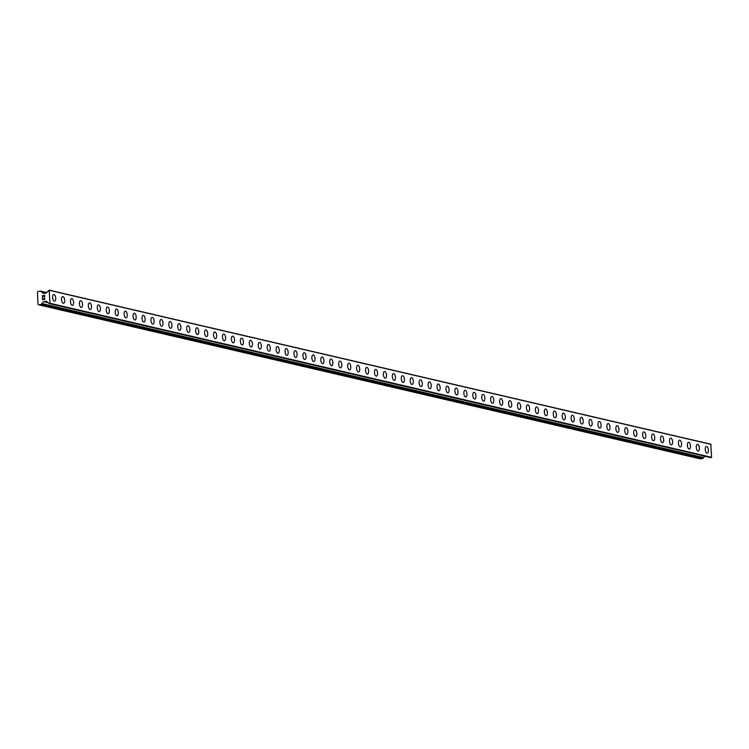 <?xml version="1.0" encoding="UTF-8"?>
<svg xmlns="http://www.w3.org/2000/svg" width="749" height="749" viewBox="0 0 749 749"><rect width="100%" height="100%" fill="white"/><g stroke="black" fill="none" stroke-linecap="round" stroke-linejoin="round"><path stroke-width="1.12" d="M706.419 446.432A3.389 1.535 -96.6 0 1 706.663 446.451A3.389 1.535 -96.6 0 1 708.357 449.896A3.389 1.535 -96.6 0 1 707.196 453.164A3.389 1.535 -96.6 0 1 706.953 453.145A3.389 1.535 -96.6 0 1 705.258 449.7A3.389 1.535 -96.6 0 1 706.419 446.432A3.389 1.535 -96.6 0 1 706.672 446.451A3.389 1.535 -96.6 0 1 708.357 449.896A3.389 1.535 -96.6 0 1 707.196 453.164M697.478 444.354A3.389 1.535 -96.6 0 1 697.722 444.372A3.389 1.535 -96.6 0 1 699.416 447.808A3.389 1.535 -96.6 0 1 698.255 451.085A3.389 1.535 -96.6 0 1 698.012 451.067A3.389 1.535 -96.6 0 1 696.317 447.621A3.389 1.535 -96.6 0 1 697.478 444.354A3.389 1.535 -96.6 0 1 697.731 444.372A3.389 1.535 -96.6 0 1 699.416 447.808A3.389 1.535 -96.6 0 1 698.255 451.085M688.537 442.275A3.389 1.535 -96.6 0 1 688.78 442.284A3.389 1.535 -96.6 0 1 690.475 445.73A3.389 1.535 -96.6 0 1 689.314 448.997A3.389 1.535 -96.6 0 1 689.071 448.988A3.389 1.535 -96.6 0 1 687.376 445.543A3.389 1.535 -96.6 0 1 688.537 442.275A3.389 1.535 -96.6 0 1 688.79 442.284A3.389 1.535 -96.6 0 1 690.475 445.73A3.389 1.535 -96.6 0 1 689.314 448.997M679.596 440.187A3.389 1.535 -96.6 0 1 679.839 440.206A3.389 1.535 -96.6 0 1 681.534 443.651A3.389 1.535 -96.6 0 1 680.373 446.919A3.389 1.535 -96.6 0 1 680.129 446.9A3.389 1.535 -96.6 0 1 678.444 443.464A3.389 1.535 -96.6 0 1 679.596 440.187A3.389 1.535 -96.6 0 1 679.849 440.206A3.389 1.535 -96.6 0 1 681.534 443.651A3.389 1.535 -96.6 0 1 680.373 446.919M670.655 438.109A3.389 1.535 -96.6 0 1 670.907 438.128A3.389 1.535 -96.6 0 1 672.593 441.564A3.389 1.535 -96.6 0 1 671.432 444.84A3.389 1.535 -96.6 0 1 671.188 444.822A3.389 1.535 -96.6 0 1 669.503 441.376A3.389 1.535 -96.6 0 1 670.664 438.109A3.389 1.535 -96.6 0 1 670.907 438.128A3.389 1.535 -96.6 0 1 672.593 441.564A3.389 1.535 -96.6 0 1 671.441 444.84M661.713 436.03A3.389 1.535 -96.6 0 1 661.966 436.04A3.389 1.535 -96.6 0 1 663.651 439.485A3.389 1.535 -96.6 0 1 662.49 442.753A3.389 1.535 -96.6 0 1 662.247 442.743A3.389 1.535 -96.6 0 1 660.562 439.298A3.389 1.535 -96.6 0 1 661.723 436.03A3.389 1.535 -96.6 0 1 661.966 436.04A3.389 1.535 -96.6 0 1 663.661 439.485A3.389 1.535 -96.6 0 1 662.5 442.753M652.772 433.943A3.389 1.535 -96.6 0 1 653.025 433.961A3.389 1.535 -96.6 0 1 654.71 437.407A3.389 1.535 -96.6 0 1 653.549 440.674A3.389 1.535 -96.6 0 1 653.306 440.655A3.389 1.535 -96.6 0 1 651.621 437.219A3.389 1.535 -96.6 0 1 652.782 433.943A3.389 1.535 -96.6 0 1 653.025 433.961A3.389 1.535 -96.6 0 1 654.72 437.407A3.389 1.535 -96.6 0 1 653.559 440.674M643.831 431.864A3.389 1.535 -96.6 0 1 644.084 431.883A3.389 1.535 -96.6 0 1 645.769 435.328A3.389 1.535 -96.6 0 1 644.608 438.596A3.389 1.535 -96.6 0 1 644.365 438.577A3.389 1.535 -96.6 0 1 642.679 435.132A3.389 1.535 -96.6 0 1 643.84 431.864A3.389 1.535 -96.6 0 1 644.084 431.883A3.389 1.535 -96.6 0 1 645.778 435.319A3.389 1.535 -96.6 0 1 644.617 438.596M634.89 429.786A3.389 1.535 -96.6 0 1 635.143 429.795A3.389 1.535 -96.6 0 1 636.828 433.24A3.389 1.535 -96.6 0 1 635.667 436.508A3.389 1.535 -96.6 0 1 635.424 436.498A3.389 1.535 -96.6 0 1 633.738 433.053A3.389 1.535 -96.6 0 1 634.899 429.786A3.389 1.535 -96.6 0 1 635.143 429.795A3.389 1.535 -96.6 0 1 636.837 433.24A3.389 1.535 -96.6 0 1 635.676 436.508M625.958 427.707A3.389 1.535 -96.6 0 1 626.201 427.716A3.389 1.535 -96.6 0 1 627.887 431.162A3.389 1.535 -96.6 0 1 626.735 434.429A3.389 1.535 -96.6 0 1 626.492 434.411A3.389 1.535 -96.6 0 1 624.797 430.975A3.389 1.535 -96.6 0 1 625.958 427.698A3.389 1.535 -96.6 0 1 626.211 427.716A3.389 1.535 -96.6 0 1 627.896 431.162A3.389 1.535 -96.6 0 1 626.735 434.429M617.017 425.619A3.389 1.535 -96.6 0 1 617.26 425.638A3.389 1.535 -96.6 0 1 618.955 429.083A3.389 1.535 -96.6 0 1 617.794 432.351A3.389 1.535 -96.6 0 1 617.551 432.332A3.389 1.535 -96.6 0 1 615.856 428.887A3.389 1.535 -96.6 0 1 617.017 425.619A3.389 1.535 -96.6 0 1 617.27 425.638A3.389 1.535 -96.6 0 1 618.955 429.083A3.389 1.535 -96.6 0 1 617.794 432.351M608.076 423.541A3.389 1.535 -96.6 0 1 608.319 423.56A3.389 1.535 -96.6 0 1 610.014 426.996A3.389 1.535 -96.6 0 1 608.853 430.272A3.389 1.535 -96.6 0 1 608.609 430.254A3.389 1.535 -96.6 0 1 606.915 426.808A3.389 1.535 -96.6 0 1 608.076 423.541A3.389 1.535 -96.6 0 1 608.328 423.55A3.389 1.535 -96.6 0 1 610.014 426.996A3.389 1.535 -96.6 0 1 608.853 430.263M599.134 421.462A3.389 1.535 -96.6 0 1 599.378 421.472A3.389 1.535 -96.6 0 1 601.072 424.917A3.389 1.535 -96.6 0 1 599.912 428.185A3.389 1.535 -96.6 0 1 599.668 428.175A3.389 1.535 -96.6 0 1 597.974 424.73A3.389 1.535 -96.6 0 1 599.134 421.462A3.389 1.535 -96.6 0 1 599.387 421.472A3.389 1.535 -96.6 0 1 601.072 424.917A3.389 1.535 -96.6 0 1 599.912 428.185M590.193 419.374A3.389 1.535 -96.6 0 1 590.437 419.393A3.389 1.535 -96.6 0 1 592.131 422.839A3.389 1.535 -96.6 0 1 590.97 426.106A3.389 1.535 -96.6 0 1 590.727 426.087A3.389 1.535 -96.6 0 1 589.042 422.642A3.389 1.535 -96.6 0 1 590.193 419.374A3.389 1.535 -96.6 0 1 590.446 419.393A3.389 1.535 -96.6 0 1 592.131 422.839A3.389 1.535 -96.6 0 1 590.97 426.106M581.252 417.296A3.389 1.535 -96.6 0 1 581.505 417.315A3.389 1.535 -96.6 0 1 583.19 420.751A3.389 1.535 -96.6 0 1 582.029 424.028A3.389 1.535 -96.6 0 1 581.786 424.009A3.389 1.535 -96.6 0 1 580.101 420.563A3.389 1.535 -96.6 0 1 581.261 417.296A3.389 1.535 -96.6 0 1 581.505 417.315A3.389 1.535 -96.6 0 1 583.19 420.751A3.389 1.535 -96.6 0 1 582.039 424.028M572.311 415.218A3.389 1.535 -96.6 0 1 572.564 415.227A3.389 1.535 -96.6 0 1 574.249 418.672A3.389 1.535 -96.6 0 1 573.088 421.94A3.389 1.535 -96.6 0 1 572.845 421.93A3.389 1.535 -96.6 0 1 571.159 418.485A3.389 1.535 -96.6 0 1 572.32 415.218A3.389 1.535 -96.6 0 1 572.564 415.227A3.389 1.535 -96.6 0 1 574.258 418.672A3.389 1.535 -96.6 0 1 573.097 421.94M563.37 413.13A3.389 1.535 -96.6 0 1 563.623 413.148A3.389 1.535 -96.6 0 1 565.308 416.594A3.389 1.535 -96.6 0 1 564.147 419.861A3.389 1.535 -96.6 0 1 563.903 419.843A3.389 1.535 -96.6 0 1 562.218 416.407A3.389 1.535 -96.6 0 1 563.379 413.13A3.389 1.535 -96.6 0 1 563.623 413.148A3.389 1.535 -96.6 0 1 565.317 416.594A3.389 1.535 -96.6 0 1 564.156 419.861M554.429 411.051A3.389 1.535 -96.6 0 1 554.681 411.07A3.389 1.535 -96.6 0 1 556.367 414.506A3.389 1.535 -96.6 0 1 555.206 417.783A3.389 1.535 -96.6 0 1 554.962 417.764A3.389 1.535 -96.6 0 1 553.277 414.319A3.389 1.535 -96.6 0 1 554.438 411.051A3.389 1.535 -96.6 0 1 554.681 411.07A3.389 1.535 -96.6 0 1 556.376 414.506A3.389 1.535 -96.6 0 1 555.215 417.783M545.487 408.973A3.389 1.535 -96.6 0 1 545.74 408.982A3.389 1.535 -96.6 0 1 547.425 412.427A3.389 1.535 -96.6 0 1 546.264 415.695A3.389 1.535 -96.6 0 1 546.021 415.686A3.389 1.535 -96.6 0 1 544.336 412.24A3.389 1.535 -96.6 0 1 545.497 408.973A3.389 1.535 -96.6 0 1 545.74 408.982A3.389 1.535 -96.6 0 1 547.435 412.427A3.389 1.535 -96.6 0 1 546.274 415.695M536.556 406.885A3.389 1.535 -96.6 0 1 536.799 406.904A3.389 1.535 -96.6 0 1 538.484 410.349A3.389 1.535 -96.6 0 1 537.333 413.617A3.389 1.535 -96.6 0 1 537.089 413.598A3.389 1.535 -96.6 0 1 535.395 410.162A3.389 1.535 -96.6 0 1 536.556 406.885A3.389 1.535 -96.6 0 1 536.808 406.904A3.389 1.535 -96.6 0 1 538.494 410.349A3.389 1.535 -96.6 0 1 537.333 413.617M527.614 404.806A3.389 1.535 -96.6 0 1 527.858 404.825A3.389 1.535 -96.6 0 1 529.552 408.271A3.389 1.535 -96.6 0 1 528.391 411.538A3.389 1.535 -96.6 0 1 528.148 411.519A3.389 1.535 -96.6 0 1 526.453 408.074A3.389 1.535 -96.6 0 1 527.614 404.806A3.389 1.535 -96.6 0 1 527.867 404.825A3.389 1.535 -96.6 0 1 529.552 408.261A3.389 1.535 -96.6 0 1 528.391 411.538M518.673 402.728A3.389 1.535 -96.6 0 1 518.917 402.737A3.389 1.535 -96.6 0 1 520.611 406.183A3.389 1.535 -96.6 0 1 519.45 409.45A3.389 1.535 -96.6 0 1 519.207 409.441A3.389 1.535 -96.6 0 1 517.512 405.995A3.389 1.535 -96.6 0 1 518.673 402.728A3.389 1.535 -96.6 0 1 518.926 402.737A3.389 1.535 -96.6 0 1 520.611 406.183A3.389 1.535 -96.6 0 1 519.45 409.45M509.732 400.649A3.389 1.535 -96.6 0 1 509.975 400.659A3.389 1.535 -96.6 0 1 511.67 404.104A3.389 1.535 -96.6 0 1 510.509 407.372A3.389 1.535 -96.6 0 1 510.266 407.353A3.389 1.535 -96.6 0 1 508.571 403.917A3.389 1.535 -96.6 0 1 509.732 400.64A3.389 1.535 -96.6 0 1 509.985 400.659A3.389 1.535 -96.6 0 1 511.67 404.104A3.389 1.535 -96.6 0 1 510.509 407.372M500.791 398.562A3.389 1.535 -96.6 0 1 501.034 398.58A3.389 1.535 -96.6 0 1 502.729 402.026A3.389 1.535 -96.6 0 1 501.568 405.293A3.389 1.535 -96.6 0 1 501.324 405.275A3.389 1.535 -96.6 0 1 499.639 401.829A3.389 1.535 -96.6 0 1 500.791 398.562A3.389 1.535 -96.6 0 1 501.044 398.58A3.389 1.535 -96.6 0 1 502.729 402.026A3.389 1.535 -96.6 0 1 501.568 405.293M491.859 396.483A3.389 1.535 -96.6 0 1 492.102 396.493A3.389 1.535 -96.6 0 1 493.788 399.938A3.389 1.535 -96.6 0 1 492.636 403.205A3.389 1.535 -96.6 0 1 492.383 403.196A3.389 1.535 -96.6 0 1 490.698 399.751A3.389 1.535 -96.6 0 1 491.859 396.483A3.389 1.535 -96.6 0 1 492.102 396.502A3.389 1.535 -96.6 0 1 493.788 399.938A3.389 1.535 -96.6 0 1 492.627 403.205M482.918 394.405A3.389 1.535 -96.6 0 1 483.161 394.414A3.389 1.535 -96.6 0 1 484.846 397.859A3.389 1.535 -96.6 0 1 483.695 401.127A3.389 1.535 -96.6 0 1 483.442 401.118A3.389 1.535 -96.6 0 1 481.757 397.672A3.389 1.535 -96.6 0 1 482.918 394.405A3.389 1.535 -96.6 0 1 483.161 394.414A3.389 1.535 -96.6 0 1 484.846 397.859A3.389 1.535 -96.6 0 1 483.685 401.127M473.977 392.317A3.389 1.535 -96.6 0 1 474.22 392.336A3.389 1.535 -96.6 0 1 475.915 395.781A3.389 1.535 -96.6 0 1 474.754 399.048A3.389 1.535 -96.6 0 1 474.501 399.03A3.389 1.535 -96.6 0 1 472.816 395.584A3.389 1.535 -96.6 0 1 473.977 392.317A3.389 1.535 -96.6 0 1 474.22 392.336A3.389 1.535 -96.6 0 1 475.905 395.781A3.389 1.535 -96.6 0 1 474.744 399.048M465.035 390.238A3.389 1.535 -96.6 0 1 465.279 390.257A3.389 1.535 -96.6 0 1 466.973 393.693A3.389 1.535 -96.6 0 1 465.812 396.97A3.389 1.535 -96.6 0 1 465.56 396.951A3.389 1.535 -96.6 0 1 463.874 393.506A3.389 1.535 -96.6 0 1 465.035 390.238A3.389 1.535 -96.6 0 1 465.279 390.257A3.389 1.535 -96.6 0 1 466.964 393.693A3.389 1.535 -96.6 0 1 465.803 396.97M456.094 388.16A3.389 1.535 -96.6 0 1 456.338 388.169A3.389 1.535 -96.6 0 1 458.032 391.615A3.389 1.535 -96.6 0 1 456.871 394.882A3.389 1.535 -96.6 0 1 456.618 394.873A3.389 1.535 -96.6 0 1 454.933 391.427A3.389 1.535 -96.6 0 1 456.094 388.16A3.389 1.535 -96.6 0 1 456.338 388.169A3.389 1.535 -96.6 0 1 458.023 391.615A3.389 1.535 -96.6 0 1 456.862 394.882M447.153 386.072A3.389 1.535 -96.6 0 1 447.396 386.091A3.389 1.535 -96.6 0 1 449.082 389.536A3.389 1.535 -96.6 0 1 447.93 392.804A3.389 1.535 -96.6 0 1 447.687 392.785A3.389 1.535 -96.6 0 1 445.992 389.34A3.389 1.535 -96.6 0 1 447.153 386.072A3.389 1.535 -96.6 0 1 447.406 386.091A3.389 1.535 -96.6 0 1 449.091 389.536A3.389 1.535 -96.6 0 1 447.93 392.804M438.212 383.994A3.389 1.535 -96.6 0 1 438.455 384.012A3.389 1.535 -96.6 0 1 440.15 387.448A3.389 1.535 -96.6 0 1 438.989 390.725A3.389 1.535 -96.6 0 1 438.745 390.706A3.389 1.535 -96.6 0 1 437.051 387.261A3.389 1.535 -96.6 0 1 438.212 383.994A3.389 1.535 -96.6 0 1 438.465 384.012A3.389 1.535 -96.6 0 1 440.15 387.448A3.389 1.535 -96.6 0 1 438.989 390.725M429.271 381.915A3.389 1.535 -96.6 0 1 429.514 381.924A3.389 1.535 -96.6 0 1 431.209 385.37A3.389 1.535 -96.6 0 1 430.048 388.637A3.389 1.535 -96.6 0 1 429.804 388.628A3.389 1.535 -96.6 0 1 428.11 385.183A3.389 1.535 -96.6 0 1 429.271 381.915A3.389 1.535 -96.6 0 1 429.523 381.924A3.389 1.535 -96.6 0 1 431.209 385.37A3.389 1.535 -96.6 0 1 430.048 388.637M420.329 379.827A3.389 1.535 -96.6 0 1 420.573 379.846A3.389 1.535 -96.6 0 1 422.267 383.291A3.389 1.535 -96.6 0 1 421.107 386.559A3.389 1.535 -96.6 0 1 420.863 386.54A3.389 1.535 -96.6 0 1 419.168 383.104A3.389 1.535 -96.6 0 1 420.329 379.827A3.389 1.535 -96.6 0 1 420.582 379.846A3.389 1.535 -96.6 0 1 422.267 383.291A3.389 1.535 -96.6 0 1 421.107 386.559M411.388 377.749A3.389 1.535 -96.6 0 1 411.632 377.768A3.389 1.535 -96.6 0 1 413.326 381.204A3.389 1.535 -96.6 0 1 412.165 384.48A3.389 1.535 -96.6 0 1 411.922 384.462A3.389 1.535 -96.6 0 1 410.237 381.016A3.389 1.535 -96.6 0 1 411.388 377.749A3.389 1.535 -96.6 0 1 411.641 377.768A3.389 1.535 -96.6 0 1 413.326 381.204A3.389 1.535 -96.6 0 1 412.165 384.48M402.447 375.67A3.389 1.535 -96.6 0 1 402.7 375.68A3.389 1.535 -96.6 0 1 404.385 379.125A3.389 1.535 -96.6 0 1 403.224 382.393A3.389 1.535 -96.6 0 1 402.981 382.383A3.389 1.535 -96.6 0 1 401.295 378.938A3.389 1.535 -96.6 0 1 402.456 375.67A3.389 1.535 -96.6 0 1 402.7 375.68A3.389 1.535 -96.6 0 1 404.385 379.125A3.389 1.535 -96.6 0 1 403.234 382.393M393.506 373.582A3.389 1.535 -96.6 0 1 393.759 373.601A3.389 1.535 -96.6 0 1 395.444 377.047A3.389 1.535 -96.6 0 1 394.283 380.314A3.389 1.535 -96.6 0 1 394.04 380.295A3.389 1.535 -96.6 0 1 392.354 376.859A3.389 1.535 -96.6 0 1 393.515 373.582A3.389 1.535 -96.6 0 1 393.759 373.601A3.389 1.535 -96.6 0 1 395.444 377.047A3.389 1.535 -96.6 0 1 394.292 380.314M384.565 371.504A3.389 1.535 -96.6 0 1 384.817 371.523A3.389 1.535 -96.6 0 1 386.503 374.968A3.389 1.535 -96.6 0 1 385.342 378.236A3.389 1.535 -96.6 0 1 385.098 378.217A3.389 1.535 -96.6 0 1 383.413 374.772A3.389 1.535 -96.6 0 1 384.574 371.504A3.389 1.535 -96.6 0 1 384.817 371.523A3.389 1.535 -96.6 0 1 386.512 374.968A3.389 1.535 -96.6 0 1 385.351 378.236M375.623 369.426A3.389 1.535 -96.6 0 1 375.876 369.435A3.389 1.535 -96.6 0 1 377.562 372.88A3.389 1.535 -96.6 0 1 376.401 376.148A3.389 1.535 -96.6 0 1 376.157 376.138A3.389 1.535 -96.6 0 1 374.472 372.693A3.389 1.535 -96.6 0 1 375.633 369.426A3.389 1.535 -96.6 0 1 375.876 369.435A3.389 1.535 -96.6 0 1 377.571 372.88A3.389 1.535 -96.6 0 1 376.41 376.148M366.682 367.347A3.389 1.535 -96.6 0 1 366.935 367.356A3.389 1.535 -96.6 0 1 368.62 370.802A3.389 1.535 -96.6 0 1 367.459 374.069A3.389 1.535 -96.6 0 1 367.216 374.051A3.389 1.535 -96.6 0 1 365.531 370.615A3.389 1.535 -96.6 0 1 366.692 367.347A3.389 1.535 -96.6 0 1 366.935 367.356A3.389 1.535 -96.6 0 1 368.63 370.802A3.389 1.535 -96.6 0 1 367.469 374.069M357.75 365.259A3.389 1.535 -96.6 0 1 357.994 365.278A3.389 1.535 -96.6 0 1 359.679 368.723A3.389 1.535 -96.6 0 1 358.528 371.991A3.389 1.535 -96.6 0 1 358.284 371.972A3.389 1.535 -96.6 0 1 356.59 368.527A3.389 1.535 -96.6 0 1 357.75 365.259A3.389 1.535 -96.6 0 1 358.003 365.278A3.389 1.535 -96.6 0 1 359.689 368.723A3.389 1.535 -96.6 0 1 358.528 371.991M348.809 363.181A3.389 1.535 -96.6 0 1 349.053 363.199A3.389 1.535 -96.6 0 1 350.747 366.636A3.389 1.535 -96.6 0 1 349.586 369.912A3.389 1.535 -96.6 0 1 349.343 369.894A3.389 1.535 -96.6 0 1 347.648 366.448A3.389 1.535 -96.6 0 1 348.809 363.181A3.389 1.535 -96.6 0 1 349.062 363.199A3.389 1.535 -96.6 0 1 350.747 366.636A3.389 1.535 -96.6 0 1 349.586 369.903M339.868 361.102A3.389 1.535 -96.6 0 1 340.112 361.112A3.389 1.535 -96.6 0 1 341.806 364.557A3.389 1.535 -96.6 0 1 340.645 367.825A3.389 1.535 -96.6 0 1 340.402 367.815A3.389 1.535 -96.6 0 1 338.707 364.37A3.389 1.535 -96.6 0 1 339.868 361.102A3.389 1.535 -96.6 0 1 340.121 361.112A3.389 1.535 -96.6 0 1 341.806 364.557A3.389 1.535 -96.6 0 1 340.645 367.825M330.927 359.014A3.389 1.535 -96.6 0 1 331.17 359.033A3.389 1.535 -96.6 0 1 332.865 362.479A3.389 1.535 -96.6 0 1 331.704 365.746A3.389 1.535 -96.6 0 1 331.461 365.727A3.389 1.535 -96.6 0 1 329.766 362.282A3.389 1.535 -96.6 0 1 330.927 359.014A3.389 1.535 -96.6 0 1 331.18 359.033A3.389 1.535 -96.6 0 1 332.865 362.479A3.389 1.535 -96.6 0 1 331.704 365.746M321.986 356.936A3.389 1.535 -96.6 0 1 322.229 356.955A3.389 1.535 -96.6 0 1 323.924 360.391A3.389 1.535 -96.6 0 1 322.763 363.668A3.389 1.535 -96.6 0 1 322.519 363.649A3.389 1.535 -96.6 0 1 320.834 360.203A3.389 1.535 -96.6 0 1 321.986 356.936A3.389 1.535 -96.6 0 1 322.239 356.955A3.389 1.535 -96.6 0 1 323.924 360.391A3.389 1.535 -96.6 0 1 322.763 363.668M313.045 354.857A3.389 1.535 -96.6 0 1 313.297 354.867A3.389 1.535 -96.6 0 1 314.983 358.312A3.389 1.535 -96.6 0 1 313.822 361.58A3.389 1.535 -96.6 0 1 313.578 361.57A3.389 1.535 -96.6 0 1 311.893 358.125A3.389 1.535 -96.6 0 1 313.054 354.857A3.389 1.535 -96.6 0 1 313.297 354.867A3.389 1.535 -96.6 0 1 314.983 358.312A3.389 1.535 -96.6 0 1 313.831 361.58M304.103 352.77A3.389 1.535 -96.6 0 1 304.356 352.788A3.389 1.535 -96.6 0 1 306.041 356.234A3.389 1.535 -96.6 0 1 304.88 359.501A3.389 1.535 -96.6 0 1 304.637 359.483A3.389 1.535 -96.6 0 1 302.952 356.047A3.389 1.535 -96.6 0 1 304.113 352.77A3.389 1.535 -96.6 0 1 304.356 352.788A3.389 1.535 -96.6 0 1 306.041 356.234A3.389 1.535 -96.6 0 1 304.89 359.501M295.162 350.691A3.389 1.535 -96.6 0 1 295.415 350.71A3.389 1.535 -96.6 0 1 297.1 354.146A3.389 1.535 -96.6 0 1 295.939 357.423A3.389 1.535 -96.6 0 1 295.696 357.404A3.389 1.535 -96.6 0 1 294.011 353.959A3.389 1.535 -96.6 0 1 295.172 350.691A3.389 1.535 -96.6 0 1 295.415 350.71A3.389 1.535 -96.6 0 1 297.11 354.146A3.389 1.535 -96.6 0 1 295.949 357.423M286.221 348.613A3.389 1.535 -96.6 0 1 286.474 348.622A3.389 1.535 -96.6 0 1 288.159 352.067A3.389 1.535 -96.6 0 1 286.998 355.335A3.389 1.535 -96.6 0 1 286.755 355.326A3.389 1.535 -96.6 0 1 285.069 351.88A3.389 1.535 -96.6 0 1 286.23 348.613A3.389 1.535 -96.6 0 1 286.474 348.622A3.389 1.535 -96.6 0 1 288.168 352.067A3.389 1.535 -96.6 0 1 287.007 355.335M277.28 346.525A3.389 1.535 -96.6 0 1 277.533 346.544A3.389 1.535 -96.6 0 1 279.218 349.989A3.389 1.535 -96.6 0 1 278.057 353.256A3.389 1.535 -96.6 0 1 277.813 353.238A3.389 1.535 -96.6 0 1 276.128 349.802A3.389 1.535 -96.6 0 1 277.289 346.525A3.389 1.535 -96.6 0 1 277.533 346.544A3.389 1.535 -96.6 0 1 279.227 349.989A3.389 1.535 -96.6 0 1 278.066 353.256M268.348 344.446A3.389 1.535 -96.6 0 1 268.591 344.465A3.389 1.535 -96.6 0 1 270.277 347.911A3.389 1.535 -96.6 0 1 269.125 351.178A3.389 1.535 -96.6 0 1 268.882 351.159A3.389 1.535 -96.6 0 1 267.187 347.714A3.389 1.535 -96.6 0 1 268.348 344.446A3.389 1.535 -96.6 0 1 268.601 344.465A3.389 1.535 -96.6 0 1 270.286 347.901A3.389 1.535 -96.6 0 1 269.125 351.178M259.407 342.368A3.389 1.535 -96.6 0 1 259.65 342.377A3.389 1.535 -96.6 0 1 261.345 345.823A3.389 1.535 -96.6 0 1 260.184 349.09A3.389 1.535 -96.6 0 1 259.94 349.081A3.389 1.535 -96.6 0 1 258.246 345.635A3.389 1.535 -96.6 0 1 259.407 342.368A3.389 1.535 -96.6 0 1 259.66 342.377A3.389 1.535 -96.6 0 1 261.345 345.823A3.389 1.535 -96.6 0 1 260.184 349.09M250.466 340.289A3.389 1.535 -96.6 0 1 250.709 340.299A3.389 1.535 -96.6 0 1 252.404 343.744A3.389 1.535 -96.6 0 1 251.243 347.012A3.389 1.535 -96.6 0 1 250.999 346.993A3.389 1.535 -96.6 0 1 249.305 343.557A3.389 1.535 -96.6 0 1 250.466 340.28A3.389 1.535 -96.6 0 1 250.718 340.299A3.389 1.535 -96.6 0 1 252.404 343.744A3.389 1.535 -96.6 0 1 251.243 347.012M241.524 338.202A3.389 1.535 -96.6 0 1 241.768 338.22A3.389 1.535 -96.6 0 1 243.462 341.666A3.389 1.535 -96.6 0 1 242.302 344.933A3.389 1.535 -96.6 0 1 242.058 344.914A3.389 1.535 -96.6 0 1 240.363 341.469A3.389 1.535 -96.6 0 1 241.524 338.202A3.389 1.535 -96.6 0 1 241.777 338.22A3.389 1.535 -96.6 0 1 243.462 341.666A3.389 1.535 -96.6 0 1 242.302 344.933M232.583 336.123A3.389 1.535 -96.6 0 1 232.827 336.142A3.389 1.535 -96.6 0 1 234.521 339.578A3.389 1.535 -96.6 0 1 233.36 342.855A3.389 1.535 -96.6 0 1 233.117 342.836A3.389 1.535 -96.6 0 1 231.432 339.391A3.389 1.535 -96.6 0 1 232.583 336.123A3.389 1.535 -96.6 0 1 232.836 336.132A3.389 1.535 -96.6 0 1 234.521 339.578A3.389 1.535 -96.6 0 1 233.36 342.845M223.642 334.045A3.389 1.535 -96.6 0 1 223.895 334.054A3.389 1.535 -96.6 0 1 225.58 337.499A3.389 1.535 -96.6 0 1 224.419 340.767A3.389 1.535 -96.6 0 1 224.176 340.758A3.389 1.535 -96.6 0 1 222.49 337.312A3.389 1.535 -96.6 0 1 223.651 334.045A3.389 1.535 -96.6 0 1 223.895 334.054A3.389 1.535 -96.6 0 1 225.58 337.499A3.389 1.535 -96.6 0 1 224.428 340.767M214.701 331.957A3.389 1.535 -96.6 0 1 214.954 331.976A3.389 1.535 -96.6 0 1 216.639 335.421A3.389 1.535 -96.6 0 1 215.478 338.688A3.389 1.535 -96.6 0 1 215.235 338.67A3.389 1.535 -96.6 0 1 213.549 335.224A3.389 1.535 -96.6 0 1 214.71 331.957A3.389 1.535 -96.6 0 1 214.954 331.976A3.389 1.535 -96.6 0 1 216.639 335.421A3.389 1.535 -96.6 0 1 215.487 338.688M205.76 329.878A3.389 1.535 -96.6 0 1 206.012 329.897A3.389 1.535 -96.6 0 1 207.698 333.333A3.389 1.535 -96.6 0 1 206.537 336.61A3.389 1.535 -96.6 0 1 206.293 336.591A3.389 1.535 -96.6 0 1 204.608 333.146A3.389 1.535 -96.6 0 1 205.769 329.878A3.389 1.535 -96.6 0 1 206.012 329.897A3.389 1.535 -96.6 0 1 207.707 333.333A3.389 1.535 -96.6 0 1 206.546 336.61M196.818 327.8A3.389 1.535 -96.6 0 1 197.071 327.809A3.389 1.535 -96.6 0 1 198.757 331.255A3.389 1.535 -96.6 0 1 197.596 334.522A3.389 1.535 -96.6 0 1 197.352 334.513A3.389 1.535 -96.6 0 1 195.667 331.067A3.389 1.535 -96.6 0 1 196.828 327.8A3.389 1.535 -96.6 0 1 197.071 327.809A3.389 1.535 -96.6 0 1 198.766 331.255A3.389 1.535 -96.6 0 1 197.605 334.522M187.877 325.712A3.389 1.535 -96.6 0 1 188.13 325.731A3.389 1.535 -96.6 0 1 189.815 329.176A3.389 1.535 -96.6 0 1 188.654 332.444A3.389 1.535 -96.6 0 1 188.411 332.425A3.389 1.535 -96.6 0 1 186.726 328.989A3.389 1.535 -96.6 0 1 187.887 325.712A3.389 1.535 -96.6 0 1 188.13 325.731A3.389 1.535 -96.6 0 1 189.825 329.176A3.389 1.535 -96.6 0 1 188.664 332.444M178.945 323.634A3.389 1.535 -96.6 0 1 179.189 323.652A3.389 1.535 -96.6 0 1 180.874 327.088A3.389 1.535 -96.6 0 1 179.723 330.365A3.389 1.535 -96.6 0 1 179.479 330.346A3.389 1.535 -96.6 0 1 177.785 326.901A3.389 1.535 -96.6 0 1 178.945 323.634A3.389 1.535 -96.6 0 1 179.198 323.652A3.389 1.535 -96.6 0 1 180.883 327.088A3.389 1.535 -96.6 0 1 179.723 330.365M170.004 321.555A3.389 1.535 -96.6 0 1 170.248 321.564A3.389 1.535 -96.6 0 1 171.942 325.01A3.389 1.535 -96.6 0 1 170.781 328.277A3.389 1.535 -96.6 0 1 170.538 328.268A3.389 1.535 -96.6 0 1 168.843 324.823A3.389 1.535 -96.6 0 1 170.004 321.555A3.389 1.535 -96.6 0 1 170.257 321.564A3.389 1.535 -96.6 0 1 171.942 325.01A3.389 1.535 -96.6 0 1 170.781 328.277M161.063 319.467A3.389 1.535 -96.6 0 1 161.307 319.486A3.389 1.535 -96.6 0 1 163.001 322.931A3.389 1.535 -96.6 0 1 161.84 326.199A3.389 1.535 -96.6 0 1 161.597 326.18A3.389 1.535 -96.6 0 1 159.902 322.744A3.389 1.535 -96.6 0 1 161.063 319.467A3.389 1.535 -96.6 0 1 161.316 319.486A3.389 1.535 -96.6 0 1 163.001 322.931A3.389 1.535 -96.6 0 1 161.84 326.199M152.122 317.389A3.389 1.535 -96.6 0 1 152.365 317.407A3.389 1.535 -96.6 0 1 154.06 320.853A3.389 1.535 -96.6 0 1 152.899 324.12A3.389 1.535 -96.6 0 1 152.656 324.102A3.389 1.535 -96.6 0 1 150.961 320.656A3.389 1.535 -96.6 0 1 152.122 317.389A3.389 1.535 -96.6 0 1 152.375 317.407A3.389 1.535 -96.6 0 1 154.06 320.844A3.389 1.535 -96.6 0 1 152.899 324.12M143.181 315.31A3.389 1.535 -96.6 0 1 143.424 315.32A3.389 1.535 -96.6 0 1 145.119 318.765A3.389 1.535 -96.6 0 1 143.958 322.033A3.389 1.535 -96.6 0 1 143.714 322.023A3.389 1.535 -96.6 0 1 142.029 318.578A3.389 1.535 -96.6 0 1 143.181 315.31A3.389 1.535 -96.6 0 1 143.433 315.32A3.389 1.535 -96.6 0 1 145.119 318.765A3.389 1.535 -96.6 0 1 143.958 322.033M134.24 313.232A3.389 1.535 -96.6 0 1 134.492 313.241A3.389 1.535 -96.6 0 1 136.178 316.687A3.389 1.535 -96.6 0 1 135.017 319.954A3.389 1.535 -96.6 0 1 134.773 319.935A3.389 1.535 -96.6 0 1 133.088 316.499A3.389 1.535 -96.6 0 1 134.249 313.222A3.389 1.535 -96.6 0 1 134.492 313.241A3.389 1.535 -96.6 0 1 136.178 316.687A3.389 1.535 -96.6 0 1 135.026 319.954M125.298 311.144A3.389 1.535 -96.6 0 1 125.551 311.163A3.389 1.535 -96.6 0 1 127.236 314.608A3.389 1.535 -96.6 0 1 126.075 317.876A3.389 1.535 -96.6 0 1 125.832 317.857A3.389 1.535 -96.6 0 1 124.147 314.411A3.389 1.535 -96.6 0 1 125.308 311.144A3.389 1.535 -96.6 0 1 125.551 311.163A3.389 1.535 -96.6 0 1 127.236 314.608A3.389 1.535 -96.6 0 1 126.085 317.876M116.357 309.065A3.389 1.535 -96.6 0 1 116.61 309.084A3.389 1.535 -96.6 0 1 118.295 312.52A3.389 1.535 -96.6 0 1 117.134 315.788A3.389 1.535 -96.6 0 1 116.891 315.778A3.389 1.535 -96.6 0 1 115.206 312.333A3.389 1.535 -96.6 0 1 116.367 309.065A3.389 1.535 -96.6 0 1 116.61 309.075A3.389 1.535 -96.6 0 1 118.305 312.52A3.389 1.535 -96.6 0 1 117.144 315.788M107.416 306.987A3.389 1.535 -96.6 0 1 107.669 306.996A3.389 1.535 -96.6 0 1 109.354 310.442A3.389 1.535 -96.6 0 1 108.193 313.709A3.389 1.535 -96.6 0 1 107.95 313.7A3.389 1.535 -96.6 0 1 106.264 310.255A3.389 1.535 -96.6 0 1 107.425 306.987A3.389 1.535 -96.6 0 1 107.669 306.996A3.389 1.535 -96.6 0 1 109.363 310.442A3.389 1.535 -96.6 0 1 108.202 313.709M98.475 304.899A3.389 1.535 -96.6 0 1 98.728 304.918A3.389 1.535 -96.6 0 1 100.413 308.363A3.389 1.535 -96.6 0 1 99.252 311.631A3.389 1.535 -96.6 0 1 99.008 311.612A3.389 1.535 -96.6 0 1 97.323 308.167A3.389 1.535 -96.6 0 1 98.484 304.899A3.389 1.535 -96.6 0 1 98.728 304.918A3.389 1.535 -96.6 0 1 100.422 308.363A3.389 1.535 -96.6 0 1 99.261 311.631M89.543 302.821A3.389 1.535 -96.6 0 1 89.786 302.839A3.389 1.535 -96.6 0 1 91.472 306.275A3.389 1.535 -96.6 0 1 90.32 309.552A3.389 1.535 -96.6 0 1 90.077 309.534A3.389 1.535 -96.6 0 1 88.382 306.088A3.389 1.535 -96.6 0 1 89.543 302.821A3.389 1.535 -96.6 0 1 89.796 302.839A3.389 1.535 -96.6 0 1 91.481 306.275A3.389 1.535 -96.6 0 1 90.32 309.552M80.602 300.742A3.389 1.535 -96.6 0 1 80.845 300.752A3.389 1.535 -96.6 0 1 82.54 304.197A3.389 1.535 -96.6 0 1 81.379 307.464A3.389 1.535 -96.6 0 1 81.135 307.455A3.389 1.535 -96.6 0 1 79.441 304.01A3.389 1.535 -96.6 0 1 80.602 300.742A3.389 1.535 -96.6 0 1 80.855 300.752A3.389 1.535 -96.6 0 1 82.54 304.197A3.389 1.535 -96.6 0 1 81.379 307.464M71.661 298.654A3.389 1.535 -96.6 0 1 71.904 298.673A3.389 1.535 -96.6 0 1 73.599 302.119A3.389 1.535 -96.6 0 1 72.438 305.386A3.389 1.535 -96.6 0 1 72.194 305.367A3.389 1.535 -96.6 0 1 70.5 301.931A3.389 1.535 -96.6 0 1 71.661 298.654A3.389 1.535 -96.6 0 1 71.913 298.673A3.389 1.535 -96.6 0 1 73.599 302.119A3.389 1.535 -96.6 0 1 72.438 305.386M62.719 296.576A3.389 1.535 -96.6 0 1 62.963 296.595A3.389 1.535 -96.6 0 1 64.657 300.031A3.389 1.535 -96.6 0 1 63.496 303.308A3.389 1.535 -96.6 0 1 63.253 303.289A3.389 1.535 -96.6 0 1 61.558 299.843A3.389 1.535 -96.6 0 1 62.719 296.576A3.389 1.535 -96.6 0 1 62.972 296.595A3.389 1.535 -96.6 0 1 64.657 300.031A3.389 1.535 -96.6 0 1 63.496 303.308M53.778 294.497A3.389 1.535 -96.6 0 1 54.022 294.507A3.389 1.535 -96.6 0 1 55.716 297.952A3.389 1.535 -96.6 0 1 54.555 301.22A3.389 1.535 -96.6 0 1 54.312 301.21A3.389 1.535 -96.6 0 1 52.627 297.765A3.389 1.535 -96.6 0 1 53.778 294.497A3.389 1.535 -96.6 0 1 54.031 294.507A3.389 1.535 -96.6 0 1 55.716 297.952A3.389 1.535 -96.6 0 1 54.555 301.22M44.64 295.602L43.704 295.715L44.64 295.602L44.697 296.95L44.64 295.602M43.704 295.715L43.573 296.464M43.545 295.733L42.599 295.836L43.545 295.733M42.599 295.836L42.656 297.184L42.44 295.677L44.79 295.406L44.697 296.95M44.79 295.406L42.44 295.677L42.506 297.203M44.444 298.036L44.94 299.001L44.275 299.591M43.582 299.169L42.712 298.448L43.582 299.169M42.712 298.448L42.768 299.881L42.712 298.448M42.768 299.881L42.543 298.102L44.285 299.413L44.65 298.308L44.687 299.244L44.06 299.319M42.543 298.102L42.618 299.9M41.092 304.543L43.742 301.594L46.457 301.285L49.228 303.598L49.968 303.279L49.191 290.153L46.054 293.149L43.339 293.458L40.568 291.146L38.059 291.436L37.45 292.222L37.956 304.188L38.62 304.824L41.092 304.543L702.674 458.566L703.348 457.63M710.82 444.204L49.228 290.172L710.82 444.204L711.55 457.302L710.773 457.602M42.038 303.654L703.554 457.676L704.781 456.216M38.62 304.824L700.203 458.847L702.674 458.566M49.968 303.279L711.55 457.302M49.434 290.359L711.007 444.382M41.186 304.478L702.768 458.5M41.729 303.654L703.302 457.676M42.103 303.607L703.686 457.63M43.601 301.678L47.973 302.699M43.742 301.594L47.805 302.54M49.275 303.598L710.848 457.62M49.715 303.542L711.288 457.564M49.799 303.495L711.381 457.517M41.607 291.838L46.307 292.934M40.633 291.183L46.588 292.569L40.605 291.164M41.972 303.663L703.554 457.676M48.245 302.933L48.722 303.045M49.228 303.598L710.81 457.62M49.191 290.153L710.773 444.176M41.56 291.81L46.316 292.915M40.568 291.146L46.597 292.55"/></g></svg>
